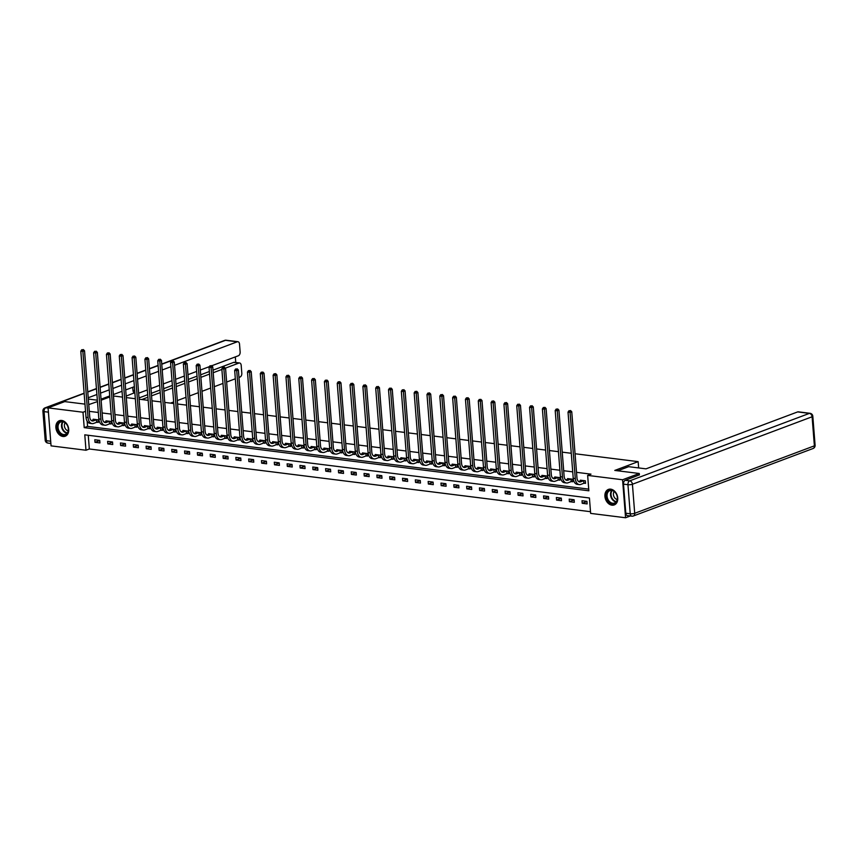 <?xml version="1.0" encoding="UTF-8"?>
<svg xmlns="http://www.w3.org/2000/svg" width="858" height="858" viewBox="0 0 858 858"><rect width="100%" height="100%" fill="white"/><g stroke="black" fill="none" stroke-linecap="round" stroke-linejoin="round"><path stroke-width="1.29" d="M61.679 420.452A8.28 6.135 69.4 0 1 68.49 427.777A8.28 6.135 69.4 0 1 65.219 436.218A8.28 6.135 69.4 0 1 62.934 436.475A8.28 6.135 69.4 0 1 56.124 429.15A8.28 6.135 69.4 0 1 59.395 420.71A8.28 6.135 69.4 0 1 61.679 420.452M610.703 489.157A8.28 6.135 69.4 0 1 617.513 496.482A8.28 6.135 69.4 0 1 614.242 504.922A8.28 6.135 69.4 0 1 611.958 505.18A8.28 6.135 69.4 0 1 605.147 497.854A8.28 6.135 69.4 0 1 608.419 489.414A8.28 6.135 69.4 0 1 610.703 489.157M630.33 515.98L625.568 517.76L590.636 513.395L589.425 497.983L84.781 434.834L85.993 450.236L51.062 445.87L48.069 407.872L83.001 412.237L84.213 427.649L588.856 490.797L587.644 475.396L622.576 479.761L625.568 517.76M88.256 435.263L89.329 448.981L590.508 511.7M89.329 448.981L85.993 450.236M113.481 395.988L122.512 397.115M126.298 397.597L135.328 398.723M139.125 399.195L148.155 400.332M151.941 400.804L160.972 401.93M164.768 402.402L173.799 403.539M177.585 404.011L186.615 405.137M190.412 405.62L199.442 406.746M203.228 407.218L212.258 408.354M216.044 408.826L225.075 409.952M228.871 410.424L237.902 411.561M241.688 412.033L250.718 413.159M254.515 413.642L263.545 414.768M267.331 415.24L276.362 416.377M280.158 416.849L289.189 417.975M292.975 418.447L302.005 419.583M305.802 420.055L314.832 421.181M318.618 421.664L327.649 422.79M331.445 423.262L340.476 424.399M344.262 424.871L353.292 425.997M357.089 426.469L366.119 427.606M369.905 428.078L378.936 429.204M382.732 429.686L391.763 430.813M395.549 431.284L404.579 432.421M408.376 432.893L417.406 434.019M421.192 434.502L430.223 435.628M434.019 436.1L443.05 437.226M446.836 437.709L455.866 438.835M459.663 439.307L468.693 440.444M472.479 440.915L481.51 442.042M485.306 442.524L494.337 443.65M498.123 444.122L507.153 445.248M510.95 445.731L519.98 446.857M523.766 447.329L532.797 448.466M536.593 448.938L545.624 450.064M549.41 450.547L558.44 451.673M562.237 452.145L571.267 453.281M575.053 453.753L638.159 461.647L638.652 467.932M586.947 501.34L582.014 500.729L582.217 503.292L587.14 503.914L586.947 501.34M574.12 499.742L569.186 499.12L569.39 501.683L574.324 502.305L574.12 499.742M561.304 498.133L556.37 497.511L556.574 500.085L561.497 500.697L561.304 498.133M548.476 496.525L543.543 495.913L543.747 498.477L548.68 499.099L548.476 496.525M535.66 494.927L530.727 494.305L530.93 496.879L535.853 497.49L535.66 494.927M522.833 493.318L517.9 492.707L518.103 495.27L523.037 495.892L522.833 493.318M510.017 491.72L505.083 491.098L505.287 493.661L510.21 494.283L510.017 491.72M497.19 490.111L492.256 489.489L492.46 492.063L497.393 492.674L497.19 490.111M484.373 488.502L479.44 487.891L479.643 490.454L484.577 491.076L484.373 488.502M471.546 486.904L466.613 486.282L466.816 488.856L471.75 489.468L471.546 486.904M458.73 485.296L453.796 484.684L454 487.247L458.933 487.859L458.73 485.296M445.903 483.687L440.969 483.075L441.173 485.639L446.106 486.261L445.903 483.687M433.086 482.089L428.153 481.467L428.356 484.041L433.29 484.652L433.086 482.089M420.259 480.48L415.326 479.869L415.529 482.432L420.463 483.054L420.259 480.48M407.443 478.882L402.509 478.26L402.713 480.834L407.647 481.445L407.443 478.882M394.616 477.273L389.682 476.662L389.886 479.225L394.819 479.837L394.616 477.273M381.799 475.664L376.866 475.053L377.07 477.616L382.003 478.238L381.799 475.664M368.972 474.066L364.049 473.444L364.242 476.018L369.176 476.63L368.972 474.066M356.156 472.458L351.222 471.846L351.426 474.41L356.36 475.032L356.156 472.458M343.329 470.86L338.406 470.238L338.599 472.812L343.532 473.423L343.329 470.86M330.512 469.251L325.579 468.64L325.783 471.203L330.716 471.814L330.512 469.251M317.685 467.642L312.762 467.031L312.956 469.594L317.889 470.216L317.685 467.642M304.869 466.044L299.935 465.422L300.139 467.996L305.073 468.607L304.869 466.044M292.042 464.435L287.119 463.824L287.312 466.387L292.246 467.009L292.042 464.435M279.225 462.837L274.292 462.215L274.496 464.779L279.429 465.401L279.225 462.837M266.398 461.229L261.476 460.607L261.669 463.181L266.602 463.792L266.398 461.229M253.582 459.62L248.648 459.009L248.852 461.572L253.786 462.194L253.582 459.62M240.755 458.022L235.832 457.4L236.036 459.974L240.959 460.585L240.755 458.022M227.938 456.413L223.005 455.802L223.209 458.365L228.142 458.987L227.938 456.413M215.122 454.815L210.189 454.193L210.392 456.756L215.315 457.378L215.122 454.815M202.295 453.206L197.361 452.584L197.565 455.158L202.499 455.77L202.295 453.206M189.479 451.598L184.545 450.986L184.749 453.55L189.672 454.172L189.479 451.598M176.651 450L171.718 449.377L171.922 451.951L176.855 452.563L176.651 450M163.835 448.391L158.902 447.779L159.105 450.343L164.028 450.965L163.835 448.391M151.008 446.793L146.075 446.171L146.278 448.734L151.212 449.356L151.008 446.793M138.192 445.184L133.258 444.562L133.462 447.136L138.385 447.747L138.192 445.184M125.365 443.575L120.431 442.964L120.635 445.527L125.568 446.149L125.365 443.575M112.548 441.977L107.615 441.355L107.818 443.929L112.741 444.541L112.548 441.977M99.721 440.369L94.788 439.757L94.991 442.32L99.925 442.942L99.721 440.369M587.644 475.396L590.99 474.142L576.512 472.329M572.726 471.857L563.695 470.72M559.899 470.248L550.868 469.122M547.082 468.64L538.052 467.513M534.255 467.042L525.225 465.905M521.439 465.433L512.408 464.307M508.612 463.835L499.581 462.698M495.795 462.226L486.765 461.1M482.968 460.617L473.938 459.491M470.152 459.019L461.121 457.882M457.335 457.411L448.305 456.284M444.508 455.802L435.478 454.676M431.692 454.204L422.662 453.078M418.865 452.595L409.834 451.469M406.049 450.997L397.018 449.86M393.221 449.388L384.191 448.262M380.405 447.779L371.375 446.653M367.578 446.181L358.547 445.045M354.762 444.573L345.731 443.447M341.934 442.975L332.904 441.838M329.118 441.366L320.088 440.24M316.291 439.757L307.261 438.631M303.475 438.159L294.444 437.022M290.647 436.55L281.617 435.424M277.831 434.952L268.801 433.816M265.004 433.344L255.974 432.218M252.188 431.735L243.157 430.609M239.361 430.137L230.33 429M226.544 428.528L217.514 427.402M213.717 426.93L204.687 425.793M200.901 425.321L191.87 424.195M188.074 423.713L179.043 422.586M175.257 422.115L166.227 420.978M162.43 420.506L153.4 419.38M149.614 418.908L140.583 417.771M136.787 417.299L127.756 416.173M123.97 415.69L114.94 414.564M111.143 414.092L102.113 412.955M98.327 412.484L89.296 411.357M87.151 421.224L87.559 426.394L588.727 489.103M584.191 483.204L585.531 483.365L585.328 480.802L580.394 480.18L580.448 480.888M571.374 481.595L572.704 481.767L572.5 479.193L567.578 478.582L567.631 479.279M558.547 479.997L559.888 480.158L559.684 477.595L554.751 476.973L554.804 477.67M545.731 478.389L547.061 478.56L546.857 475.986L541.934 475.375L541.988 476.072M532.904 476.78L534.244 476.951L534.041 474.388L529.107 473.766L529.161 474.463M520.087 475.182L521.417 475.343L521.214 472.779L516.291 472.157L516.344 472.865M507.26 473.573L508.601 473.745L508.397 471.171L503.464 470.559L503.517 471.256M494.444 471.975L495.774 472.136L495.57 469.573L490.647 468.951L490.701 469.648M481.617 470.366L482.957 470.538L482.754 467.964L477.82 467.353L477.874 468.05M468.8 468.758L470.13 468.929L469.927 466.366L465.004 465.744L465.057 466.441M455.973 467.16L457.314 467.32L457.11 464.757L452.177 464.135L452.23 464.843M443.157 465.551L444.487 465.722L444.283 463.148L439.36 462.537L439.414 463.234M430.33 463.953L431.671 464.114L431.467 461.55L426.533 460.928L426.587 461.625M417.514 462.344L418.843 462.516L418.65 459.942L413.717 459.33L413.771 460.027M404.686 460.735L406.027 460.907L405.823 458.344L400.89 457.722L400.943 458.419M391.87 459.137L393.2 459.298L393.007 456.735L388.073 456.113L388.127 456.821M379.054 457.529L380.384 457.7L380.18 455.126L375.246 454.515L375.3 455.212M366.227 455.93L367.556 456.091L367.363 453.528L362.43 452.906L362.484 453.603M353.41 454.322L354.74 454.483L354.536 451.919L349.603 451.308L349.656 452.005M340.583 452.713L341.913 452.885L341.72 450.311L336.786 449.699L336.84 450.396M327.767 451.115L329.097 451.276L328.893 448.713L323.959 448.091L324.013 448.798M314.94 449.506L316.27 449.678L316.076 447.104L311.143 446.492L311.197 447.19M302.123 447.908L303.453 448.069L303.249 445.506L298.316 444.884L298.37 445.581M289.296 446.299L290.637 446.46L290.433 443.897L285.5 443.286L285.553 443.983M276.48 444.691L277.81 444.862L277.606 442.288L272.672 441.677L272.737 442.374M263.653 443.093L264.993 443.254L264.79 440.69L259.856 440.068L259.91 440.776M250.836 441.484L252.166 441.656L251.962 439.082L247.029 438.47L247.093 439.167M238.009 439.875L239.35 440.047L239.146 437.483L234.213 436.861L234.266 437.559M225.193 438.277L226.523 438.438L226.319 435.875L221.385 435.263L221.45 435.961M212.366 436.668L213.706 436.84L213.503 434.266L208.569 433.655L208.623 434.352M199.549 435.07L200.879 435.231L200.675 432.668L195.742 432.046L195.806 432.754M186.722 433.462L188.063 433.633L187.859 431.059L182.926 430.448L182.979 431.145M173.906 431.853L175.236 432.024L175.032 429.461L170.109 428.839L170.163 429.536M161.079 430.255L162.419 430.416L162.216 427.852L157.282 427.23L157.336 427.938M148.262 428.646L149.592 428.818L149.389 426.244L144.466 425.632L144.519 426.329M135.435 427.048L136.776 427.209L136.572 424.646L131.639 424.024L131.692 424.721M122.619 425.439L123.949 425.611L123.745 423.037L118.822 422.426L118.876 423.123M109.792 423.831L111.132 424.002L110.929 421.439L105.995 420.817L106.049 421.514M96.975 422.233L98.305 422.393L98.102 419.83L93.179 419.208L93.232 419.916M638.159 461.647L614.778 470.431L639.274 473.487L639.392 475M639.274 473.487L622.576 479.761M84.974 404.129L64.768 401.598L48.069 407.872M88.76 404.601L97.469 401.587M101.115 400.214L109.803 396.954M85.532 411.293L83.001 412.237M87.559 426.394L84.213 427.649M586.958 501.512L582.217 503.292M574.131 499.903L569.39 501.683M561.314 498.305L556.574 500.085M548.487 496.696L543.747 498.477M535.671 495.098L530.93 496.879M522.844 493.489L518.103 495.27M510.027 491.881L505.287 493.661M497.2 490.283L492.46 492.063M484.384 488.674L479.643 490.454M471.557 487.076L466.816 488.856M458.74 485.467L454 487.247M445.913 483.858L441.173 485.639M433.097 482.26L428.356 484.041M420.27 480.652L415.529 482.432M407.453 479.043L402.713 480.834M394.637 477.445L389.886 479.225M381.81 475.836L377.07 477.616M368.994 474.238L364.242 476.018M356.167 472.629L351.426 474.41M343.35 471.021L338.599 472.812M330.523 469.423L325.783 471.203M317.707 467.814L312.956 469.594M304.88 466.216L300.139 467.996M292.063 464.607L287.312 466.387M279.236 462.998L274.496 464.779M266.42 461.4L261.669 463.181M253.593 459.791L248.852 461.572M240.776 458.193L236.036 459.974M227.949 456.585L223.209 458.365M215.133 454.976L210.392 456.756M202.306 453.378L197.565 455.158M189.489 451.769L184.749 453.55M176.662 450.171L171.922 451.951M163.846 448.562L159.105 450.343M151.019 446.954L146.278 448.734M138.202 445.356L133.462 447.136M125.375 443.747L120.635 445.527M112.559 442.149L107.818 443.929M99.732 440.54L94.991 442.32M581.724 480.351L578.646 481.563L580.705 481.821A5.309 3.325 -82.9 0 1 579.633 481.949A5.309 3.325 -82.9 0 1 576.962 477.938L571.75 411.743L570.077 412.376L575.289 478.56A7.969 4.987 97.1 0 0 579.311 484.588A7.969 4.987 97.1 0 0 580.898 484.384L583.88 483.269L583.676 480.705L580.705 481.821M585.488 482.925L583.88 483.269M569.862 410.778L569.036 410.671L569.862 410.778L570.077 412.376L568.028 412.119L573.23 478.303A7.969 4.987 97.1 0 0 577.252 484.33L579.311 484.588M568.028 412.119L569.036 410.671M570.527 410.521L571.75 411.743M608.622 490.615A7.175 5.309 69.4 0 1 616.398 494.101A7.175 5.309 69.4 0 1 615.111 503.314A7.175 5.309 69.4 0 1 607.335 499.828A7.175 5.309 69.4 0 1 608.622 490.615M615.207 502.724A6.639 4.923 -110.6 0 0 616.612 494.648A6.639 4.923 -110.6 0 0 609.866 490.626A6.639 4.923 -110.6 0 0 609.191 490.958A6.639 4.923 -110.6 0 0 607.786 499.034A6.639 4.923 -110.6 0 0 614.532 503.056A6.639 4.923 -110.6 0 0 615.207 502.724M609.105 489.21A8.237 6.103 -110.6 0 0 608.976 489.264A8.237 6.103 -110.6 0 0 608.14 489.671A8.237 6.103 -110.6 0 0 606.391 499.688A8.237 6.103 -110.6 0 0 614.757 504.676A8.237 6.103 -110.6 0 0 614.886 504.622L614.757 504.676M614.199 491.505A4.73 3.496 -110.6 0 0 613.802 496.246A4.73 3.496 -110.6 0 0 617.224 499.549M59.599 421.911A7.175 5.309 69.4 0 1 67.374 425.396A7.175 5.309 69.4 0 1 66.087 434.609A7.175 5.309 69.4 0 1 58.312 431.124A7.175 5.309 69.4 0 1 59.599 421.911M66.184 434.019A6.639 4.923 -110.6 0 0 67.589 425.943A6.639 4.923 -110.6 0 0 60.843 421.921A6.639 4.923 -110.6 0 0 60.167 422.254A6.639 4.923 -110.6 0 0 58.762 430.33A6.639 4.923 -110.6 0 0 65.508 434.352A6.639 4.923 -110.6 0 0 66.184 434.019M59.942 420.559L60.06 420.517A8.237 6.103 -110.6 0 0 59.942 420.559A8.237 6.103 -110.6 0 0 59.116 420.967A8.237 6.103 -110.6 0 0 57.368 430.984A8.237 6.103 -110.6 0 0 65.734 435.971A8.237 6.103 -110.6 0 0 65.862 435.918L65.734 435.971M65.176 422.801A4.73 3.496 -110.6 0 0 64.768 427.541A4.73 3.496 -110.6 0 0 68.2 430.845M617.717 470.795L628.667 466.677L646.01 468.854L797.64 411.915A3.185 1.995 -82.9 0 1 798.283 411.829L810.027 413.309A3.185 1.995 97.1 0 0 809.394 413.384L797.64 411.915M623.509 484.137L625.793 513.202L630.233 513.76L627.949 484.695L623.509 484.137A3.185 1.995 -82.9 0 1 625.268 480.298L639.382 474.882M632.485 516.087A3.185 2.36 -110.6 0 0 633.354 515.99A3.185 2.36 -110.6 0 0 634.705 513.309L814.392 445.838L812.097 416.774L632.421 484.244L634.705 513.309A3.185 0.772 -4.5 0 1 630.233 513.76A3.185 1.995 97.1 0 0 631.842 516.162L627.402 515.604A3.185 1.995 -82.9 0 1 625.793 513.202M97.362 400.193L88.331 399.067M141.784 399.528L147.908 397.233M151.555 395.86L160.242 392.599M163.889 391.237L172.565 387.977M176.212 386.604L184.899 383.344M188.546 381.971L197.233 378.71M200.879 377.348L209.567 374.077M213.213 372.715L221.89 369.455M225.311 368.168L238.942 363.052L233.687 362.387A3.185 1.995 -82.9 0 1 234.32 362.312L239.586 362.966A3.185 1.995 97.1 0 0 238.942 363.052M170.517 403.121L173.67 401.941M177.316 400.568L186.004 397.308M189.65 395.946L198.327 392.685M201.973 391.312L210.66 388.052M214.307 386.679L222.994 383.419M226.641 382.046L235.328 378.786M238.964 377.423L240.047 377.016A3.185 1.995 97.1 0 0 241.806 373.187L241.195 365.379A3.185 1.995 97.1 0 0 239.586 362.966M211.701 365.776L238.374 355.759A3.185 1.995 97.1 0 0 240.133 351.919L239.521 344.122A3.185 1.995 97.1 0 0 237.913 341.709A3.185 1.995 97.1 0 0 237.269 341.795L225.515 340.315L161.765 364.264M235.757 362.494L235.317 356.907M138.653 393.189A3.185 1.995 97.1 0 0 138.846 393.125L147.329 389.94M209.406 366.634L200.3 370.055M196.654 371.417L187.977 374.678M184.331 376.051L175.643 379.311M171.997 380.684L163.31 383.944M159.663 385.306L150.976 388.577M88.224 397.758L96.911 394.498M100.558 393.125L109.245 389.864M112.891 388.492L121.568 385.231M125.214 383.869L133.902 380.609M137.548 379.236L146.235 375.976M149.882 374.603L158.569 371.342M162.216 369.98L170.892 366.709M174.539 365.347L237.269 341.795M134.384 386.668L125.697 389.929M122.05 391.291L113.363 394.551M109.717 395.924L101.029 399.185M139.017 397.94L147.705 394.68M151.351 393.307L160.038 390.047M163.685 388.674L172.372 385.414M176.019 384.052L184.695 380.78M188.342 379.418L197.029 376.158M200.675 374.785L209.363 371.525M213.009 370.152L233.687 362.387M132.743 387.28L132.979 390.347A3.185 1.995 -82.9 0 0 134.588 392.76L126.18 396.074M568.908 478.743L565.83 479.954A5.309 3.325 -82.9 0 1 565.819 479.954M570.86 479.096L567.878 480.212A5.309 3.325 -82.9 0 1 566.816 480.351A5.309 3.325 -82.9 0 1 564.135 476.329L558.923 410.145L557.26 410.767L562.462 476.962A7.969 4.987 97.1 0 0 566.484 482.979A7.969 4.987 97.1 0 0 568.082 482.786L571.063 481.66L571.171 479.032M572.672 481.327L571.063 481.66M557.035 409.169L556.209 409.062L557.035 409.169L557.26 410.767L555.201 410.51L560.413 476.705A7.969 4.987 97.1 0 0 564.435 482.722L566.484 482.979M555.201 410.51L556.209 409.062M557.7 408.923L558.923 410.145M556.081 477.145L553.002 478.356L555.062 478.614A5.309 3.325 -82.9 0 1 553.989 478.743A5.309 3.325 -82.9 0 1 551.319 474.731L546.106 408.537L544.433 409.169L549.646 475.353A7.969 4.987 97.1 0 0 553.667 481.381A7.969 4.987 97.1 0 0 555.255 481.177L558.236 480.062L558.032 477.488L555.062 478.614M559.845 479.719L558.236 480.062M544.219 407.561L543.393 407.464L544.219 407.561L544.433 409.169L542.385 408.912L547.586 475.096A7.969 4.987 97.1 0 0 551.608 481.124L553.667 481.381M542.385 408.912L543.393 407.464M544.884 407.314L546.106 408.537M543.264 475.536L540.186 476.748A5.309 3.325 -82.9 0 1 540.175 476.748L542.235 477.005A5.309 3.325 -82.9 0 1 541.173 477.134A5.309 3.325 -82.9 0 1 538.492 473.123L533.279 406.928L531.617 407.561L536.818 473.755A7.969 4.987 97.1 0 0 540.84 479.772A7.969 4.987 97.1 0 0 542.438 479.568L545.42 478.453L545.216 475.89L542.235 477.005M547.029 478.12L545.42 478.453M531.392 405.963L530.566 405.855L531.392 405.963L531.617 407.561L529.558 407.303L534.77 473.498A7.969 4.987 97.1 0 0 538.792 479.515L540.84 479.772M529.558 407.303L530.566 405.855M532.057 405.705L533.279 406.928M530.437 473.938L527.359 475.139L529.418 475.396A5.309 3.325 -82.9 0 1 528.356 475.536A5.309 3.325 -82.9 0 1 525.675 471.514L520.463 405.33L518.79 405.952L524.002 472.147A7.969 4.987 97.1 0 0 528.024 478.174A7.969 4.987 97.1 0 0 529.622 477.97L532.593 476.855L532.389 474.281L529.418 475.396M534.202 476.512L532.593 476.855M518.575 404.354L517.749 404.257L518.575 404.354L518.79 405.952L516.741 405.695L521.943 471.889A7.969 4.987 97.1 0 0 525.965 477.917L528.024 478.174M516.741 405.695L517.749 404.257M519.24 404.107L520.463 405.33M517.621 472.329L514.543 473.541A5.309 3.325 -82.9 0 1 514.532 473.541L516.591 473.798A5.309 3.325 -82.9 0 1 515.529 473.927A5.309 3.325 -82.9 0 1 512.848 469.916L507.636 403.721L505.973 404.354L511.175 470.538A7.969 4.987 97.1 0 0 515.197 476.565A7.969 4.987 97.1 0 0 516.795 476.362L519.776 475.246L519.573 472.683L516.591 473.798M521.385 474.903L519.776 475.246M505.748 402.756L504.922 402.649L505.748 402.756L505.973 404.354L503.914 404.097L509.126 470.281A7.969 4.987 97.1 0 0 513.148 476.308L515.197 476.565M503.914 404.097L504.922 402.649M506.413 402.499L507.636 403.721M504.794 470.72L501.716 471.932L503.775 472.19A5.309 3.325 -82.9 0 1 502.713 472.329A5.309 3.325 -82.9 0 1 500.032 468.307L494.819 402.123L493.146 402.745L498.359 468.94A7.969 4.987 97.1 0 0 502.38 474.957A7.969 4.987 97.1 0 0 503.978 474.764L506.949 473.637L506.746 471.074L503.775 472.19M508.569 473.305L506.949 473.637M492.932 401.147L492.106 401.04L492.932 401.147L493.146 402.745L491.098 402.488L496.299 468.683A7.969 4.987 97.1 0 0 500.321 474.699L502.38 474.957M491.098 402.488L492.106 401.04M493.597 400.901L494.819 402.123M491.977 469.122L488.899 470.334A5.309 3.325 -82.9 0 1 488.888 470.334L490.948 470.592A5.309 3.325 -82.9 0 1 489.886 470.72A5.309 3.325 -82.9 0 1 487.205 466.709L481.992 400.514L480.33 401.147L485.531 467.331A7.969 4.987 97.1 0 0 489.553 473.359A7.969 4.987 97.1 0 0 491.151 473.155L494.133 472.039L493.929 469.465L490.948 470.592M495.742 471.696L494.133 472.039M480.105 399.538L479.29 399.442L480.105 399.538L480.33 401.147L478.271 400.89L483.483 467.074A7.969 4.987 97.1 0 0 487.505 473.101L489.553 473.359M478.271 400.89L479.29 399.442M480.77 399.292L481.992 400.514M479.161 467.513L476.072 468.725L478.131 468.983A5.309 3.325 -82.9 0 1 477.069 469.111A5.309 3.325 -82.9 0 1 474.388 465.1L469.176 398.906L467.503 399.538L472.715 465.733A7.969 4.987 97.1 0 0 476.737 471.75A7.969 4.987 97.1 0 0 478.335 471.546L481.306 470.431L481.102 467.867L478.131 468.983M482.925 470.098L481.306 470.431M467.288 397.94L466.462 397.833L467.288 397.94L467.503 399.538L465.454 399.281L470.656 465.476A7.969 4.987 97.1 0 0 474.678 471.492L476.737 471.75M465.454 399.281L466.462 397.833M467.953 397.683L469.176 398.906M466.334 465.915L463.256 467.117A5.309 3.325 -82.9 0 1 463.245 467.117L465.304 467.374A5.309 3.325 -82.9 0 1 464.242 467.513A5.309 3.325 -82.9 0 1 461.561 463.492L456.349 397.308L454.686 397.93L459.888 464.124A7.969 4.987 97.1 0 0 463.91 470.152A7.969 4.987 97.1 0 0 465.508 469.948L468.489 468.822L468.286 466.259L465.304 467.374M470.098 468.489L468.489 468.822M454.461 396.332L453.646 396.224L454.461 396.332L454.686 397.93L452.627 397.672L457.84 463.867A7.969 4.987 97.1 0 0 461.861 469.894L463.91 470.152M452.627 397.672L453.646 396.224M455.126 396.085L456.349 397.308M453.517 464.307L450.429 465.519L452.488 465.776A5.309 3.325 -82.9 0 1 451.426 465.905A5.309 3.325 -82.9 0 1 448.745 461.894L443.532 395.699L441.859 396.332L447.072 462.516A7.969 4.987 97.1 0 0 451.094 468.543A7.969 4.987 97.1 0 0 452.692 468.339L455.662 467.224L455.459 464.65L452.488 465.776M457.282 466.881L455.662 467.224M441.645 394.723L440.819 394.626L441.645 394.723L441.859 396.332L439.811 396.074L445.012 462.258A7.969 4.987 97.1 0 0 449.034 468.286L451.094 468.543M439.811 396.074L440.819 394.626M442.31 394.476L443.532 395.699M440.69 462.698L437.612 463.91A5.309 3.325 -82.9 0 1 437.601 463.91M442.642 463.052L439.661 464.167A5.309 3.325 -82.9 0 1 438.599 464.307A5.309 3.325 -82.9 0 1 435.918 460.285L430.705 394.101L429.043 394.723L434.245 460.918A7.969 4.987 97.1 0 0 438.266 466.934A7.969 4.987 97.1 0 0 439.864 466.731L442.846 465.615L442.953 462.988M444.455 465.283L442.846 465.615M428.818 393.125L428.003 393.018L428.818 393.125L429.043 394.723L426.984 394.466L432.196 460.66A7.969 4.987 97.1 0 0 436.218 466.677L438.266 466.934M426.984 394.466L428.003 393.018M429.483 392.867L430.705 394.101M427.874 461.1L424.785 462.312L426.844 462.559A5.309 3.325 -82.9 0 1 425.783 462.698A5.309 3.325 -82.9 0 1 423.101 458.687L417.889 392.492L416.216 393.114L421.428 459.309A7.969 4.987 97.1 0 0 425.45 465.336A7.969 4.987 97.1 0 0 427.048 465.133L430.019 464.017L429.815 461.443L426.844 462.559M431.638 463.674L430.019 464.017M416.001 391.516L415.175 391.42L416.001 391.516L416.216 393.114L414.167 392.867L419.369 459.051A7.969 4.987 97.1 0 0 423.391 465.079L425.45 465.336M414.167 392.867L415.175 391.42M416.666 391.269L417.889 392.492M415.047 459.491L411.969 460.703A5.309 3.325 -82.9 0 1 411.958 460.703L414.017 460.961A5.309 3.325 -82.9 0 1 412.955 461.089A5.309 3.325 -82.9 0 1 410.274 457.078L405.073 390.883L403.399 391.516L408.612 457.7A7.969 4.987 97.1 0 0 412.623 463.728A7.969 4.987 97.1 0 0 414.221 463.524L417.202 462.408L416.999 459.845L414.017 460.961M418.811 462.076L417.202 462.408M403.174 389.918L402.359 389.811L403.174 389.918L403.399 391.516L401.34 391.259L406.553 457.453A7.969 4.987 97.1 0 0 410.574 463.47L412.623 463.728M401.34 391.259L402.359 389.811M403.85 389.661L405.073 390.883M402.23 457.893L399.142 459.094L401.201 459.352A5.309 3.325 -82.9 0 1 400.139 459.491A5.309 3.325 -82.9 0 1 397.458 455.469L392.245 389.285L390.572 389.907L395.785 456.102A7.969 4.987 97.1 0 0 399.807 462.13A7.969 4.987 97.1 0 0 401.405 461.926L404.375 460.8L404.172 458.236L401.201 459.352M405.995 460.467L404.375 460.8M390.358 388.309L389.532 388.202L390.358 388.309L390.572 389.907L388.524 389.65L393.725 455.845A7.969 4.987 97.1 0 0 397.747 461.872L399.807 462.13M388.524 389.65L389.532 388.202M391.023 388.063L392.245 389.285M389.403 456.284L386.325 457.496A5.309 3.325 -82.9 0 1 386.315 457.496L388.374 457.754A5.309 3.325 -82.9 0 1 387.312 457.882A5.309 3.325 -82.9 0 1 384.631 453.871L379.429 387.677L377.756 388.309L382.968 454.493A7.969 4.987 97.1 0 0 386.979 460.521A7.969 4.987 97.1 0 0 388.577 460.317L391.559 459.202L391.355 456.628L388.374 457.754M393.168 458.858L391.559 459.202M377.531 386.701L376.716 386.604L377.531 386.701L377.756 388.309L375.697 388.052L380.909 454.236A7.969 4.987 97.1 0 0 384.931 460.263L386.979 460.521M375.697 388.052L376.716 386.604M378.206 386.454L379.429 387.677M376.587 454.676L373.498 455.888L375.557 456.145A5.309 3.325 -82.9 0 1 374.496 456.284A5.309 3.325 -82.9 0 1 371.814 452.263L366.602 386.079L364.929 386.701L370.141 452.895A7.969 4.987 97.1 0 0 374.163 458.912A7.969 4.987 97.1 0 0 375.761 458.708L378.732 457.593L378.528 455.03L375.557 456.145M380.351 457.26L378.732 457.593M364.714 385.103L363.889 384.995L364.714 385.103L364.929 386.701L362.88 386.443L368.082 452.638A7.969 4.987 97.1 0 0 372.104 458.655L374.163 458.912M362.88 386.443L363.889 384.995M365.379 384.845L366.602 386.079M363.76 453.078L360.682 454.279A5.309 3.325 -82.9 0 1 360.671 454.29M365.712 453.421L362.73 454.536A5.309 3.325 -82.9 0 1 361.668 454.676A5.309 3.325 -82.9 0 1 358.987 450.664L353.786 384.47L352.112 385.092L357.325 451.287A7.969 4.987 97.1 0 0 361.336 457.314A7.969 4.987 97.1 0 0 362.934 457.11L365.916 455.995L366.023 453.356M367.524 455.652L365.916 455.995M351.887 383.494L351.072 383.397L351.887 383.494L352.112 385.092L350.053 384.834L355.266 451.029A7.969 4.987 97.1 0 0 359.288 457.057L361.336 457.314M350.053 384.834L351.072 383.397M352.563 383.247L353.786 384.47M350.943 451.469L347.855 452.681L349.914 452.938A5.309 3.325 -82.9 0 1 348.852 453.067A5.309 3.325 -82.9 0 1 346.171 449.056L340.958 382.861L339.285 383.494L344.498 449.678A7.969 4.987 97.1 0 0 348.52 455.705A7.969 4.987 97.1 0 0 350.118 455.501L353.088 454.386L352.885 451.823L349.914 452.938M354.708 454.054L353.088 454.386M339.071 381.896L338.245 381.789L339.071 381.896L339.285 383.494L337.237 383.236L342.449 449.431A7.969 4.987 97.1 0 0 346.46 455.448L348.52 455.705M337.237 383.236L338.245 381.789M339.736 381.638L340.958 382.861M338.116 449.871L335.038 451.072L337.087 451.329A5.309 3.325 -82.9 0 1 336.025 451.469A5.309 3.325 -82.9 0 1 333.344 447.447L328.142 381.263L326.469 381.885L331.681 448.08A7.969 4.987 97.1 0 0 335.703 454.107A7.969 4.987 97.1 0 0 337.291 453.903L340.272 452.777L340.068 450.214L337.087 451.329M341.881 452.445L340.272 452.777M326.244 380.287L325.429 380.18L326.244 380.287L326.469 381.885L324.41 381.628L329.622 447.822A7.969 4.987 97.1 0 0 333.644 453.85L335.703 454.107M324.41 381.628L325.429 380.18M326.919 380.04L328.142 381.263M325.3 448.262L322.211 449.474L324.27 449.731A5.309 3.325 -82.9 0 1 323.209 449.86A5.309 3.325 -82.9 0 1 320.527 445.849L315.315 379.654L313.642 380.287L318.854 446.471A7.969 4.987 97.1 0 0 322.876 452.498A7.969 4.987 97.1 0 0 324.474 452.295L327.445 451.179L327.241 448.605L324.27 449.731M329.064 450.836L327.445 451.179M313.427 378.678L312.602 378.582L313.427 378.678L313.642 380.287L311.593 380.03L316.806 446.214A7.969 4.987 97.1 0 0 320.817 452.241L322.876 452.498M311.593 380.03L312.602 378.582M314.092 378.432L315.315 379.654M312.473 446.653L309.395 447.865L311.443 448.123A5.309 3.325 -82.9 0 1 310.381 448.262A5.309 3.325 -82.9 0 1 307.7 444.24L302.499 378.056L300.826 378.678L306.038 444.873A7.969 4.987 97.1 0 0 310.06 450.89A7.969 4.987 97.1 0 0 311.647 450.686L314.629 449.571L314.425 447.007L311.443 448.123M316.237 449.238L314.629 449.571M300.6 377.08L299.785 376.973L300.6 377.08L300.826 378.678L298.766 378.421L303.979 444.616A7.969 4.987 97.1 0 0 308.001 450.632L310.06 450.89M298.766 378.421L299.785 376.973M301.276 376.823L302.499 378.056M299.656 445.055L296.568 446.257A5.309 3.325 -82.9 0 1 296.568 446.267L298.627 446.514A5.309 3.325 -82.9 0 1 297.565 446.653A5.309 3.325 -82.9 0 1 294.884 442.642L289.672 376.447L287.998 377.07L293.211 443.264A7.969 4.987 97.1 0 0 297.233 449.292A7.969 4.987 97.1 0 0 298.831 449.088L301.801 447.973L301.608 445.399L298.627 446.514M303.421 447.629L301.801 447.973M287.784 375.472L286.958 375.375L287.784 375.472L287.998 377.07L285.95 376.812L291.162 443.007A7.969 4.987 97.1 0 0 295.173 449.034L297.233 449.292M285.95 376.812L286.958 375.375M288.449 375.225L289.672 376.447M286.829 443.447L283.751 444.659L285.8 444.916A5.309 3.325 -82.9 0 1 284.738 445.045A5.309 3.325 -82.9 0 1 282.057 441.033L276.855 374.839L275.182 375.472L280.394 441.656A7.969 4.987 97.1 0 0 284.416 447.683A7.969 4.987 97.1 0 0 286.004 447.479L288.985 446.364L288.781 443.8L285.8 444.916M290.594 446.031L288.985 446.364M274.957 373.874L274.142 373.766L274.957 373.874L275.182 375.472L273.123 375.214L278.335 441.398A7.969 4.987 97.1 0 0 282.357 447.426L284.416 447.683M273.123 375.214L274.142 373.766M275.632 373.616L276.855 374.839M274.013 441.838L270.924 443.05L272.983 443.307A5.309 3.325 -82.9 0 1 271.922 443.447A5.309 3.325 -82.9 0 1 269.24 439.425L264.028 373.241L262.355 373.863L267.567 440.057A7.969 4.987 97.1 0 0 271.589 446.074A7.969 4.987 97.1 0 0 273.187 445.881L276.158 444.755L275.965 442.192L272.983 443.307M277.777 444.423L276.158 444.755M262.14 372.265L261.315 372.158L262.14 372.265L262.355 373.863L260.306 373.605L265.519 439.8A7.969 4.987 97.1 0 0 269.541 445.828L271.589 446.074M260.306 373.605L261.315 372.158M262.805 372.018L264.028 373.241M261.186 440.24L258.108 441.452L260.167 441.709A5.309 3.325 -82.9 0 1 259.095 441.838A5.309 3.325 -82.9 0 1 256.413 437.827L251.212 371.632L249.539 372.265L254.751 438.449A7.969 4.987 97.1 0 0 258.773 444.476A7.969 4.987 97.1 0 0 260.36 444.272L263.342 443.157L263.138 440.583L260.167 441.709M264.95 442.814L263.342 443.157M249.313 370.656L248.498 370.559L249.313 370.656L249.539 372.265L247.479 372.007L252.692 438.191A7.969 4.987 97.1 0 0 256.714 444.219L258.773 444.476M247.479 372.007L248.498 370.559M249.989 370.409L251.212 371.632M248.37 438.631L245.281 439.843L247.34 440.1A5.309 3.325 -82.9 0 1 246.278 440.24A5.309 3.325 -82.9 0 1 243.597 436.218L238.385 370.034L236.722 370.656L241.924 436.851A7.969 4.987 97.1 0 0 245.946 442.867A7.969 4.987 97.1 0 0 247.544 442.664L250.515 441.548L250.322 438.985L247.34 440.1M252.134 441.216L250.515 441.548M236.497 369.058L235.671 368.951L236.497 369.058L236.722 370.656L234.663 370.399L239.875 436.593A7.969 4.987 97.1 0 0 243.897 442.61L245.946 442.867M234.663 370.399L235.671 368.951M237.162 368.801L238.385 370.034M235.542 437.033L232.464 438.234A5.309 3.325 -82.9 0 1 232.464 438.245L234.524 438.492A5.309 3.325 -82.9 0 1 233.451 438.631A5.309 3.325 -82.9 0 1 230.77 434.62L225.568 368.425L223.895 369.047L229.107 435.242A7.969 4.987 97.1 0 0 233.129 441.269A7.969 4.987 97.1 0 0 234.717 441.066L237.698 439.95L237.494 437.376L234.524 438.492M239.307 439.607L237.698 439.95M223.67 367.449L222.855 367.353L223.67 367.449L223.895 369.047L221.836 368.79L227.048 434.985A7.969 4.987 97.1 0 0 231.07 441.012L233.129 441.269M221.836 368.79L222.855 367.353M224.346 367.203L225.568 368.425M222.726 435.424L219.637 436.636L221.696 436.894A5.309 3.325 -82.9 0 1 220.635 437.022A5.309 3.325 -82.9 0 1 217.953 433.011L212.741 366.816L211.079 367.449L216.28 433.633A7.969 4.987 97.1 0 0 220.302 439.661A7.969 4.987 97.1 0 0 221.9 439.457L224.871 438.341L224.678 435.778L221.696 436.894M226.491 438.009L224.871 438.341M210.853 365.851L210.028 365.744L210.853 365.851L211.079 367.449L209.02 367.192L214.232 433.376A7.969 4.987 97.1 0 0 218.254 439.403L220.302 439.661M209.02 367.192L210.028 365.744M211.518 365.594L212.741 366.816M209.899 433.816L206.821 435.027L208.88 435.285A5.309 3.325 -82.9 0 1 207.808 435.424A5.309 3.325 -82.9 0 1 205.126 431.402L199.925 365.218L198.252 365.84L203.464 432.035A7.969 4.987 97.1 0 0 207.486 438.052A7.969 4.987 97.1 0 0 209.073 437.859L212.055 436.733L211.851 434.169L208.88 435.285M213.663 436.4L212.055 436.733M198.037 364.242L197.211 364.135L198.037 364.242L198.252 365.84L196.192 365.583L201.405 431.778A7.969 4.987 97.1 0 0 205.427 437.794L207.486 438.052M196.192 365.583L197.211 364.135M198.702 363.996L199.925 365.218M197.083 432.218L194.005 433.429A5.309 3.325 -82.9 0 1 193.994 433.429L196.053 433.687A5.309 3.325 -82.9 0 1 194.991 433.816A5.309 3.325 -82.9 0 1 192.31 429.804L187.098 363.61L185.435 364.242L190.637 430.426A7.969 4.987 97.1 0 0 194.659 436.454A7.969 4.987 97.1 0 0 196.257 436.25L199.228 435.135L199.035 432.561L196.053 433.687M200.847 434.791L199.228 435.135M185.21 362.634L184.384 362.537L185.21 362.634L185.435 364.242L183.376 363.985L188.588 430.169A7.969 4.987 97.1 0 0 192.61 436.196L194.659 436.454M183.376 363.985L184.384 362.537M185.875 362.387L187.098 363.61M184.256 430.609L181.177 431.821L183.237 432.078A5.309 3.325 -82.9 0 1 182.164 432.218A5.309 3.325 -82.9 0 1 179.494 428.196L174.281 362.012L172.608 362.634L177.821 428.828A7.969 4.987 97.1 0 0 181.842 434.845A7.969 4.987 97.1 0 0 183.43 434.641L186.411 433.526L186.207 430.963L183.237 432.078M188.02 433.193L186.411 433.526M172.394 361.036L171.568 360.928L172.394 361.036L172.608 362.634L170.56 362.376L175.761 428.571A7.969 4.987 97.1 0 0 179.783 434.588L181.842 434.845M170.56 362.376L171.568 360.928M173.059 360.778L174.281 362.012M171.439 429.011L168.361 430.212A5.309 3.325 -82.9 0 1 168.35 430.223M173.391 429.354L170.41 430.469A5.309 3.325 -82.9 0 1 169.348 430.609A5.309 3.325 -82.9 0 1 166.667 426.598L161.454 360.403L159.792 361.025L164.993 427.22A7.969 4.987 97.1 0 0 169.015 433.247A7.969 4.987 97.1 0 0 170.613 433.043L173.595 431.928L173.702 429.29M175.204 431.585L173.595 431.928M159.567 359.427L158.741 359.33L159.567 359.427L159.792 361.025L157.733 360.768L162.945 426.962A7.969 4.987 97.1 0 0 166.967 432.99L169.015 433.247M157.733 360.768L158.741 359.33M160.232 359.18L161.454 360.403M158.612 427.402L155.534 428.614L157.593 428.871A5.309 3.325 -82.9 0 1 156.521 429A5.309 3.325 -82.9 0 1 153.85 424.989L148.638 358.794L146.965 359.427L152.177 425.611A7.969 4.987 97.1 0 0 156.199 431.638A7.969 4.987 97.1 0 0 157.786 431.435L160.768 430.319L160.564 427.756L157.593 428.871M162.377 429.976L160.768 430.319M146.75 357.829L145.924 357.722L146.75 357.829L146.965 359.427L144.916 359.17L150.118 425.354A7.969 4.987 97.1 0 0 154.14 431.381L156.199 431.638M144.916 359.17L145.924 357.722M147.415 357.571L148.638 358.794M145.796 425.793L142.718 427.005A5.309 3.325 -82.9 0 1 142.707 427.005L144.766 427.263A5.309 3.325 -82.9 0 1 143.704 427.402A5.309 3.325 -82.9 0 1 141.023 423.38L135.811 357.196L134.148 357.818L139.35 424.013A7.969 4.987 97.1 0 0 143.372 430.03A7.969 4.987 97.1 0 0 144.97 429.837L147.951 428.71L147.748 426.147L144.766 427.263M149.56 428.378L147.951 428.71M133.923 356.22L133.097 356.113L133.923 356.22L134.148 357.818L132.089 357.561L137.301 423.755A7.969 4.987 97.1 0 0 141.323 429.772L143.372 430.03M132.089 357.561L133.097 356.113M134.588 355.973L135.811 357.196M132.969 424.195L129.89 425.407L131.95 425.665A5.309 3.325 -82.9 0 1 130.888 425.793A5.309 3.325 -82.9 0 1 128.207 421.782L122.994 355.587L121.321 356.22L126.534 422.404A7.969 4.987 97.1 0 0 130.555 428.432A7.969 4.987 97.1 0 0 132.153 428.228L135.124 427.112L134.921 424.538L131.95 425.665M136.744 426.769L135.124 427.112M121.107 354.611L120.281 354.515L121.107 354.611L121.321 356.22L119.273 355.963L124.474 422.147A7.969 4.987 97.1 0 0 128.496 428.174L130.555 428.432M119.273 355.963L120.281 354.515M121.772 354.365L122.994 355.587M120.152 422.586L117.074 423.798A5.309 3.325 -82.9 0 1 117.063 423.798L119.123 424.056A5.309 3.325 -82.9 0 1 118.061 424.195A5.309 3.325 -82.9 0 1 115.38 420.173L110.167 353.989L108.505 354.611L113.706 420.806A7.969 4.987 97.1 0 0 117.728 426.823A7.969 4.987 97.1 0 0 119.326 426.619L122.308 425.504L122.104 422.94L119.123 424.056M123.917 425.171L122.308 425.504M108.28 353.013L107.454 352.906L108.28 353.013L108.505 354.611L106.446 354.354L111.658 420.549A7.969 4.987 97.1 0 0 115.68 426.565L117.728 426.823M106.446 354.354L107.454 352.906M108.945 352.756L110.167 353.989M107.336 420.988L104.247 422.19A5.309 3.325 -82.9 0 1 104.247 422.2L106.306 422.447A5.309 3.325 -82.9 0 1 105.244 422.586A5.309 3.325 -82.9 0 1 102.563 418.575L97.351 352.381L95.678 353.003L100.89 419.197A7.969 4.987 97.1 0 0 104.912 425.225A7.969 4.987 97.1 0 0 106.51 425.021L109.481 423.906L109.277 421.332L106.306 422.447M111.1 423.562L109.481 423.906M95.463 351.405L94.637 351.308L95.463 351.405L95.678 353.003L93.629 352.745L98.831 418.94A7.969 4.987 97.1 0 0 102.853 424.967L104.912 425.225M93.629 352.745L94.637 351.308M96.128 351.158L97.351 352.381M94.509 419.38L91.431 420.592A5.309 3.325 -82.9 0 1 91.42 420.592L93.479 420.849A5.309 3.325 -82.9 0 1 92.417 420.978A5.309 3.325 -82.9 0 1 89.736 416.967L84.524 350.772L82.861 351.405L88.063 417.589A7.969 4.987 97.1 0 0 92.085 423.616A7.969 4.987 97.1 0 0 93.683 423.412L96.664 422.297L96.461 419.734L93.479 420.849M98.273 421.954L96.664 422.297M82.636 349.807L81.821 349.699L82.636 349.807L82.861 351.405L80.802 351.147L86.014 417.331A7.969 4.987 97.1 0 0 90.036 423.359L92.085 423.616M80.802 351.147L81.821 349.699M83.301 349.549L84.524 350.772M575.289 478.56L573.23 478.303M616.098 501.941A6.639 4.923 69.4 0 1 611.078 497.265A6.639 4.923 69.4 0 1 611.775 490.433M612.204 490.519A6.424 4.751 -110.6 0 0 611.561 497.082A6.424 4.751 -110.6 0 0 616.366 501.598M67.074 433.236A6.639 4.923 69.4 0 1 62.055 428.56A6.639 4.923 69.4 0 1 62.752 421.728M63.181 421.814A6.424 4.751 -110.6 0 0 62.537 428.378A6.424 4.751 -110.6 0 0 67.342 432.893M625.268 480.298L629.708 480.855L809.394 413.384A3.185 2.36 -110.6 0 1 812.097 416.774A3.185 0.772 -4.5 0 0 812.816 416.216L815.1 445.281A3.185 0.772 175.5 0 1 814.392 445.838A3.185 2.36 -110.6 0 1 813.041 448.519A3.185 3.185 0 0 0 815.1 445.281M629.708 480.855A3.185 1.995 97.1 0 0 627.949 484.695A3.185 0.772 175.5 0 0 632.421 484.244A3.185 2.36 -110.6 0 0 629.708 480.855M48.413 412.162L44.069 411.625L46.364 440.69L50.697 441.226M158.119 365.626L149.431 368.886M145.785 370.259L137.098 373.52M133.451 374.892L124.764 378.153M121.117 379.515L112.441 382.786M108.794 384.148L100.107 387.408M96.461 388.781L87.773 392.042M84.127 393.414L45.839 407.786L48.091 408.076M132.979 390.347L134.685 390.562M226.158 340.24A3.185 3.185 0 0 0 224.646 340.411A3.185 2.36 -110.6 0 1 225.515 340.315A3.185 1.995 -82.9 0 1 226.158 340.24L237.913 341.709M47.973 443.093A3.185 1.995 -82.9 0 1 46.364 440.69A3.185 0.772 -4.5 0 1 45.184 440.186A3.185 3.185 0 0 0 47.973 443.093L50.869 443.457M44.959 407.893A3.185 3.185 0 0 0 42.9 411.121A3.185 0.772 175.5 0 0 44.069 411.625A3.185 1.995 -82.9 0 1 45.839 407.786A3.185 2.36 -110.6 0 0 44.959 407.893L84.116 393.189M567.878 480.212L565.83 479.954M562.462 476.962L560.413 476.705M549.646 475.353L547.586 475.096M536.818 473.755L534.77 473.498M524.002 472.147L521.943 471.889M511.175 470.538L509.126 470.281M498.359 468.94L496.299 468.683M485.531 467.331L483.483 467.074M472.715 465.733L470.656 465.476M459.888 464.124L457.84 463.867M447.072 462.516L445.012 462.258M439.661 464.167L437.612 463.91M434.245 460.918L432.196 460.66M421.428 459.309L419.369 459.051M408.612 457.7L406.553 457.453M395.785 456.102L393.725 455.845M382.968 454.493L380.909 454.236M370.141 452.895L368.082 452.638M362.73 454.536L360.682 454.279M357.325 451.287L355.266 451.029M344.498 449.678L342.449 449.431M331.681 448.08L329.622 447.822M318.854 446.471L316.806 446.214M306.038 444.873L303.979 444.616M293.211 443.264L291.162 443.007M280.394 441.656L278.335 441.398M267.567 440.057L265.519 439.8M254.751 438.449L252.692 438.191M241.924 436.851L239.875 436.593M229.107 435.242L227.048 434.985M216.28 433.633L214.232 433.376M203.464 432.035L201.405 431.778M190.637 430.426L188.588 430.169M177.821 428.828L175.761 428.571M170.41 430.469L168.361 430.212M164.993 427.22L162.945 426.962M152.177 425.611L150.118 425.354M139.35 424.013L137.301 423.755M126.534 422.404L124.474 422.147M113.706 420.806L111.658 420.549M100.89 419.197L98.831 418.94M88.063 417.589L86.014 417.331M812.816 416.216A3.185 3.185 0 0 0 810.027 413.309M631.842 516.162A3.185 3.185 0 0 0 633.354 515.99L813.041 448.519M87.763 391.816L96.439 388.556M100.086 387.183L108.773 383.923M112.419 382.561L121.107 379.29M124.753 377.928L133.44 374.667M137.087 373.294L145.763 370.034M149.41 368.661L158.097 365.401M161.744 364.039L224.646 340.411M45.184 440.186L42.9 411.121"/></g></svg>
